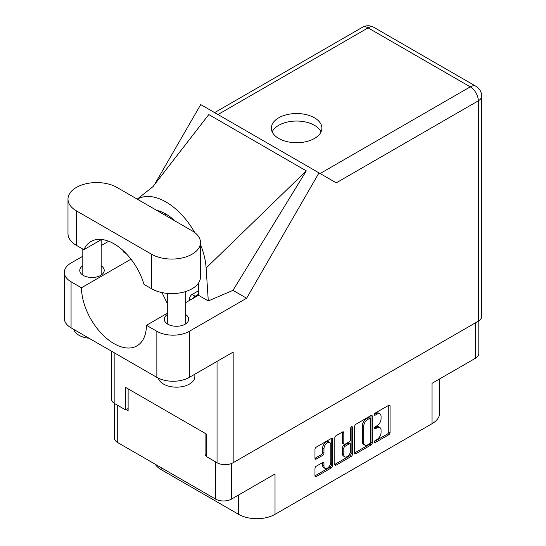 <?xml version="1.0" encoding="UTF-8"?>
<svg xmlns="http://www.w3.org/2000/svg" width="546" height="546" viewBox="0 0 546 546"><rect width="100%" height="100%" fill="white"/><g stroke="black" fill="none" stroke-linecap="round" stroke-linejoin="round"><path stroke-width="0.82" d="M329.791 442.54L328.494 441.789A4.825 2.785 120 0 0 326.078 442.028A4.825 2.785 120 0 0 322.666 447.938L323.969 448.689A4.825 2.785 120 0 1 327.382 442.779A4.825 2.785 120 0 1 329.791 442.54A4.825 2.785 120 0 1 330.794 444.751L330.794 462.209A4.825 2.785 120 0 1 328.685 467.069A4.825 2.785 120 0 1 324.966 468.359A4.825 2.785 120 0 1 323.969 466.147L323.969 463.24A1.802 1.044 120 0 0 323.594 462.414A1.802 1.044 120 0 0 322.693 462.503L316.25 466.223A1.802 1.044 120 0 0 314.974 468.434L314.974 475.873A1.802 1.044 120 0 0 315.342 476.699A1.802 1.044 120 0 0 316.25 476.61L331.306 467.915A1.802 1.044 120 0 0 332.582 465.711L332.582 439.189A1.802 1.044 120 0 0 332.207 438.363A1.802 1.044 120 0 0 331.306 438.452L316.25 447.14A1.802 1.044 120 0 0 314.974 449.351L314.974 458.34A1.802 1.044 120 0 0 315.342 459.166A1.802 1.044 120 0 0 316.25 459.077L322.693 455.357A1.802 1.044 120 0 0 323.969 453.146L323.969 448.689M351.528 426.774L352.423 427.293A1.263 0.73 120 0 0 352.156 426.713A1.263 0.73 120 0 0 351.528 426.774A1.263 0.73 120 0 0 350.634 428.323L350.634 439.516A1.802 1.044 120 0 1 349.358 441.728L345.086 444.198A1.802 1.044 120 0 1 344.178 444.287A1.802 1.044 120 0 1 343.809 443.461L343.809 432.705A1.802 1.044 120 0 0 343.434 431.879A1.802 1.044 120 0 0 342.533 431.968L343.809 432.705M354.654 426.44L354.654 452.962A1.802 1.044 120 0 0 355.03 453.787A1.802 1.044 120 0 0 355.931 453.699L370.987 445.004A1.802 1.044 120 0 0 372.263 442.799L372.263 416.277A1.802 1.044 120 0 0 371.887 415.451A1.802 1.044 120 0 0 370.987 415.54L355.931 424.235A1.802 1.044 120 0 0 354.654 426.44M376.986 439.482L375.232 440.492A1.263 0.73 120 0 0 374.406 441.605A1.263 0.73 120 0 0 374.597 442.622A1.263 0.73 120 0 0 375.232 442.56L388.786 434.732A1.802 1.044 120 0 0 390.062 432.521L390.062 405.999A1.802 1.044 120 0 0 389.687 405.173A1.802 1.044 120 0 0 388.786 405.262L375.232 413.09A1.263 0.73 120 0 0 374.406 414.202A1.263 0.73 120 0 0 374.597 415.213A1.263 0.73 120 0 0 375.232 415.151L376.986 414.141A5.774 3.331 120 0 1 379.873 413.854A5.774 3.331 120 0 1 381.067 416.496L381.067 418.707A5.774 3.331 120 0 1 376.986 425.778L375.232 426.795A1.263 0.73 120 0 0 374.406 427.907A1.263 0.73 120 0 0 374.597 428.917A1.263 0.73 120 0 0 375.232 428.856L376.986 427.846A5.774 3.331 120 0 1 379.873 427.559A5.774 3.331 120 0 1 381.067 430.2L381.067 432.412A5.774 3.331 120 0 1 376.986 439.482M351.146 456.463L336.09 465.158A1.802 1.044 120 0 1 335.183 465.247A1.802 1.044 120 0 1 334.814 464.421L349.843 455.712L351.146 456.463A1.802 1.044 120 0 0 352.423 454.252L352.423 427.293M336.09 465.158L334.814 464.421L334.814 437.899A1.802 1.044 120 0 1 336.09 435.688L342.533 431.968M231.606 463.465L231.606 499.037L275.02 473.969L275.02 514.346L432.05 423.689L432.05 383.306L475.47 358.244L475.47 322.816M161.145 467.663L161.145 469.615L238.622 514.346L238.622 494.983M161.145 469.615A25.737 14.858 180 0 1 155.18 464.216M439.591 378.958L439.591 413.179A25.737 14.858 180 0 1 432.05 423.689M275.02 514.346A25.737 14.858 180 0 1 238.622 514.346M231.606 499.037A11.398 6.579 180 0 1 215.486 499.037L117.731 442.601A11.398 6.579 180 0 1 114.394 437.947L114.394 403.426M206.251 454.531L205.084 455.207L206.251 455.883M205.084 455.207L205.084 433.292M126.181 409.65L128.126 410.776L128.126 388.861M379.873 427.559L378.569 426.808A5.774 3.331 120 0 0 375.682 427.095L376.986 427.846M374.433 427.811L375.682 427.095M379.873 413.854L378.569 413.104A5.774 3.331 120 0 0 375.682 413.39L376.986 414.141M374.433 414.114L375.682 413.39M374.433 441.516L387.483 433.981A1.802 1.044 120 0 0 388.759 431.77L388.759 405.275M354.654 452.934L369.683 444.26A1.802 1.044 120 0 0 370.959 442.048L370.959 415.554L372.263 416.277M369.581 443.755A1.263 0.73 120 0 0 370.475 442.205L370.475 418.925A1.263 0.73 120 0 0 370.215 418.352A1.263 0.73 120 0 0 369.581 418.413L367.731 419.478A5.774 3.331 120 0 0 363.65 426.556L363.65 442.465A5.774 3.331 120 0 0 364.844 445.106A5.774 3.331 120 0 0 367.731 444.826L369.581 443.755M370.215 418.352L368.912 417.601A1.263 0.73 120 0 0 368.284 417.663L369.581 418.413M364.844 445.106L363.547 444.355A5.774 3.331 120 0 1 362.346 441.714L362.346 425.805A5.774 3.331 120 0 1 366.434 418.727L368.284 417.663M342.506 431.982L342.506 442.71A1.802 1.044 120 0 0 342.881 443.536L344.178 444.287M351.119 427.122L351.119 453.501L352.423 454.252M343.809 454.62A4.825 2.785 120 0 0 344.806 456.831A4.825 2.785 120 0 0 348.525 455.535A4.825 2.785 120 0 0 350.634 450.682L350.634 444.526A1.802 1.044 120 0 0 350.259 443.7A1.802 1.044 120 0 0 349.358 443.789L345.086 446.259A1.802 1.044 120 0 0 343.809 448.471L343.809 454.62L342.506 453.869A4.825 2.785 120 0 0 343.509 456.081L344.806 456.831M350.259 443.7L348.962 442.949A1.802 1.044 120 0 0 348.061 443.038L349.358 443.789M342.506 453.869L342.506 447.72A1.802 1.044 120 0 1 343.782 445.509L348.061 443.038M349.843 455.712A1.802 1.044 120 0 0 351.119 453.501M324.966 468.359L323.669 467.608A4.825 2.785 120 0 1 322.666 465.397L322.666 462.517M314.974 458.312L321.389 454.606A1.802 1.044 120 0 0 322.666 452.395L322.666 447.938M314.974 475.846L330.002 467.164A1.802 1.044 120 0 0 331.279 464.96L331.279 438.465M478.808 320.871L478.808 353.59A11.398 6.579 180 0 1 475.47 358.244M116.946 187.421A28.679 16.557 0 0 0 76.392 187.421A28.679 16.557 0 0 0 67.991 199.133A28.679 16.557 0 0 0 76.392 210.838L151.529 254.218A28.679 16.557 0 0 0 182.78 257.808A28.679 16.557 0 0 0 200.484 242.513A28.679 16.557 0 0 0 192.083 230.801L116.946 187.421M194.867 374.194L194.867 376.549A18.387 10.613 180 0 1 189.482 384.056A18.387 10.613 180 0 1 170.755 386.636A18.387 10.613 180 0 1 158.313 378.146M89.087 338.247A18.387 10.613 180 0 1 73.84 329.45M167.294 314.557A12.224 7.057 0 0 0 164.264 319.212A12.224 7.057 0 0 0 171.806 325.737A12.224 7.057 0 0 0 185.128 324.201A12.224 7.057 0 0 0 188.711 319.212A12.224 7.057 0 0 0 185.681 314.557M82.801 265.779A12.224 7.057 0 0 0 79.764 270.427A12.224 7.057 0 0 0 87.312 276.952A12.224 7.057 0 0 0 100.635 275.423A12.224 7.057 0 0 0 104.218 270.427A12.224 7.057 0 0 0 101.181 265.779M314.476 138.452A25.28 14.592 0 0 0 321.881 128.133A25.28 14.592 0 0 0 306.272 114.646A25.28 14.592 0 0 0 278.726 117.813A25.28 14.592 0 0 0 271.321 128.133A25.28 14.592 0 0 0 286.93 141.612A25.28 14.592 0 0 0 314.476 138.452M272.174 131.886A25.28 14.592 180 0 1 278.726 125.321A25.28 14.592 180 0 1 303.166 121.546A25.28 14.592 180 0 1 321.028 131.886M67.991 199.133L67.991 233.654A28.679 16.557 0 0 0 76.392 245.359L83.9 249.699A45.96 26.536 -120 0 1 90.977 241.509A45.96 26.536 -120 0 1 144.021 284.405L151.529 288.738A28.679 16.557 0 0 0 182.78 292.328A28.679 16.557 0 0 0 200.484 277.034L200.484 242.513M478.33 321.164L478.33 100.812A11.398 6.579 180 0 0 481.668 96.157L481.668 316.516A11.398 6.579 180 0 1 478.33 321.164L233.162 462.715L233.162 352.088L189.353 377.375A22.98 13.268 180 0 1 156.859 377.375L71.062 327.846A22.98 13.268 180 0 1 64.332 318.461L64.332 272.379A22.98 13.268 0 0 0 71.062 281.763L71.062 327.846M64.332 272.379A22.98 13.268 0 0 1 71.062 263.001L82.801 256.224M101.181 245.611L108.729 241.257M130.985 259.179L81.463 287.769L71.062 281.763M126.071 253.48L123.621 252.068L123.689 251.126M156.859 377.375L156.859 331.292L146.458 325.293L167.294 313.261M156.859 331.292A22.98 13.268 0 0 0 189.353 331.292L246.628 298.232L232.978 290.349L208.292 300.948L198.451 295.27L185.681 302.648M152.648 186.991L208.804 114.571L306.299 170.857L206.129 268.025L208.292 300.948M232.978 290.349L306.299 170.857M246.628 298.232L318.994 172.884L200.703 104.586L154.518 184.575M128.126 408.524L125.662 409.95L114.872 403.719A11.398 6.579 180 0 1 111.534 399.071L111.534 351.208M233.162 462.715A11.398 6.579 180 0 1 217.042 462.715L206.251 456.483L206.251 433.968L125.662 387.435L125.662 409.95M318.994 172.884L336.118 182.767M81.463 287.769A45.96 26.536 -120 0 0 101.706 333.756A45.96 26.536 -120 0 0 136.937 345.884A45.96 26.536 -120 0 0 146.458 325.293M161.978 292.588L167.294 303.44M198.457 283.156L198.457 294.82A45.96 26.536 60 0 1 198.451 295.27M206.129 268.025A56.989 32.903 -120 0 0 200.484 244.424M194.772 232.596A56.989 32.903 -120 0 0 137.346 199.194M156.545 210.285A45.96 26.536 60 0 1 175.368 221.15M101.611 239.469L83.9 249.699M189.435 300.477L189.489 298.839A3.679 2.123 -60 0 1 192.083 294.444L198.457 290.772M193.352 298.212A3.679 2.123 -60 0 1 195.209 296.246L198.457 294.369M215.486 499.037L215.486 461.814M117.731 405.371L117.731 442.601M374.338 428.337L375.232 428.856M374.338 414.639L375.232 415.151M388.786 405.262L390.062 405.999M388.759 431.77L390.062 432.521M387.483 433.981L388.786 434.732M374.338 442.042L375.232 442.56M370.959 442.048L372.263 442.799M369.683 444.26L370.987 445.004M354.654 452.962L355.931 453.699M366.434 418.727L367.731 419.478M362.346 425.805L363.65 426.556M362.346 441.714L363.65 442.465M342.506 442.71L343.809 443.461M343.782 445.509L345.086 446.259M342.506 447.72L343.809 448.471M322.693 462.503L323.969 463.24M322.666 465.397L323.969 466.147M322.666 452.395L323.969 453.146M321.389 454.606L322.693 455.357M314.974 458.34L316.25 459.077M331.306 438.452L332.582 439.189M331.279 464.96L332.582 465.711M330.002 467.164L331.306 467.915M314.974 475.873L316.25 476.61M320.127 173.539L470.27 86.855L368.093 27.866L217.956 114.551M217.042 462.715L217.042 361.391M114.872 353.139L114.872 403.719M189.353 331.292L189.353 377.375M481.668 96.157A11.398 11.398 0 0 0 475.969 86.288A11.398 6.579 120 0 0 470.27 86.855A11.398 6.579 60 0 1 478.33 100.812L336.247 182.842M165.957 214.107L164.564 214.912M362.394 27.3A11.398 6.579 60 0 1 368.093 27.866A11.398 6.579 120 0 1 373.792 27.3A11.398 11.398 0 0 0 362.394 27.3L214.619 112.619M151.529 288.738L151.529 254.218M76.392 245.359L76.392 210.838M192.083 294.444L195.209 296.246M189.489 298.839L190.875 299.645M82.801 249.058L82.801 275.082M167.294 293.386L167.294 323.867M153.235 186.439L137.258 199.147M475.969 86.288L373.792 27.3M185.681 291.523L185.681 323.867M101.181 239.721L101.181 275.082"/></g></svg>

